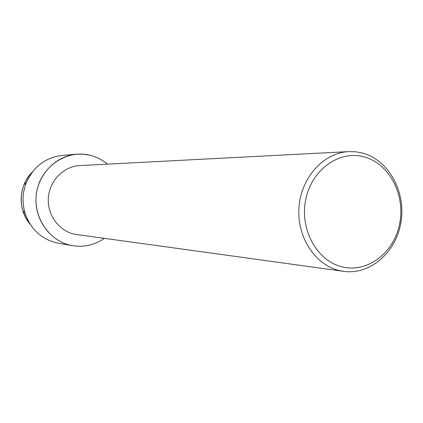 <?xml version="1.0" encoding="UTF-8"?>
<svg xmlns="http://www.w3.org/2000/svg" width="423" height="423" viewBox="0 0 423 423"><rect width="100%" height="100%" fill="white"/><g stroke="black" fill="none" stroke-linecap="round" stroke-linejoin="round"><path stroke-width="0.63" d="M343.635 271.36L74.612 234.226C58.839 230.984 46.99 214.646 48.359 197.615C49.576 180.568 63.741 166.308 79.794 165.578L348.721 151.598L355.754 151.794L362.664 153.1C388.716 160.084 405.953 191.656 401.015 221.832C396.404 252.071 370.384 275.14 343.635 271.36L340.118 270.731C315.458 265.522 296.692 237.192 298.987 207.355C301.039 177.501 323.648 152.677 348.721 151.598M89.988 155.236C96.47 156.848 102.297 159.815 107.468 164.14C102.297 159.815 96.47 156.848 89.988 155.236C67.241 149.441 42.036 165.742 37.002 190.355C31.625 214.895 48.021 240.851 71.186 245.403C50.448 241.242 34.612 219.981 36.04 197.488C37.282 174.985 55.508 155.812 76.579 154.194L83.331 154.173L89.988 155.236M104.317 238.398C94.207 245.319 83.167 247.651 71.186 245.403L72.693 245.689C84.156 247.434 94.699 245.007 104.317 238.398M364.14 156.901C389.118 163.537 405.35 194.379 399.751 223.164C394.511 252.034 368.396 272.824 343.037 267.066C317.604 261.752 299.574 230.075 305.649 199.973C311.344 169.776 339.257 149.827 364.14 156.901M23.91 184.862C20.658 193.337 20.293 201.94 22.816 210.665L25.84 217.93L30.25 224.364C17.428 209.908 18.48 185.152 32.481 171.838L29.51 175.159L26.363 179.791L23.91 184.862L26.295 182.736C33.491 166.567 45.478 157.456 62.25 155.394L76.579 154.194M72.693 245.689L57.063 243.003C41.232 239.127 30.546 229.118 25.01 212.986C22.054 202.76 22.482 192.677 26.295 182.736M22.816 210.665L25.01 212.986"/></g></svg>
